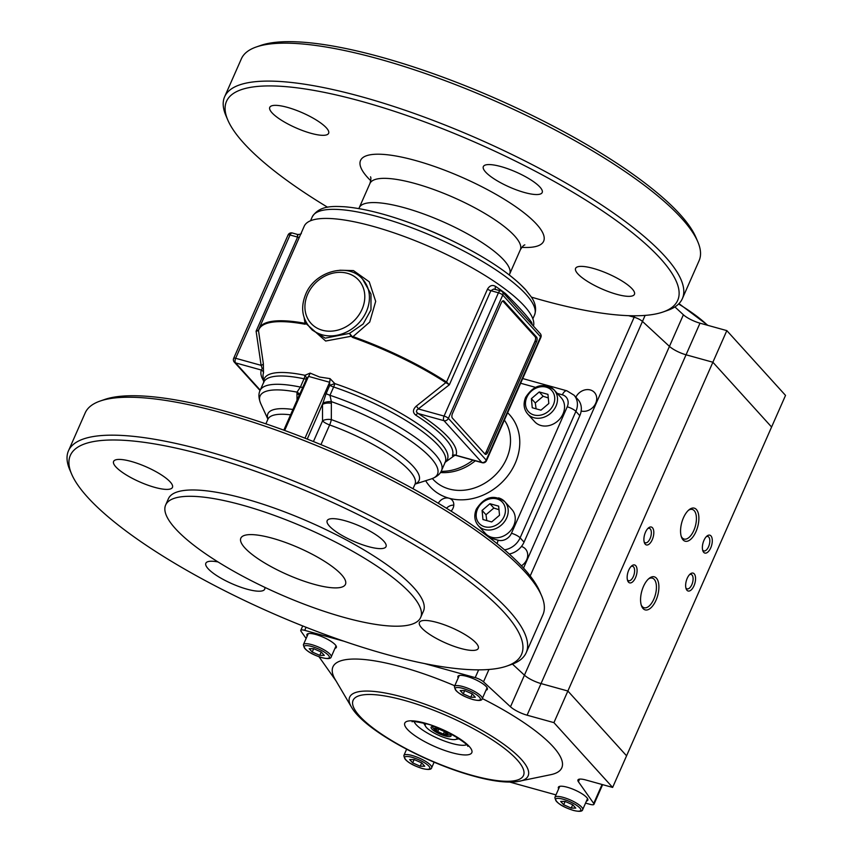 <?xml version="1.0" encoding="UTF-8"?>
<svg xmlns="http://www.w3.org/2000/svg" width="854" height="854" viewBox="0 0 854 854"><rect width="100%" height="100%" fill="white"/><g stroke="black" fill="none" stroke-linecap="round" stroke-linejoin="round"><path stroke-width="1.28" d="M631.085 566.48A7.505 3.608 -74.5 0 1 632.622 566.266A7.505 3.608 -74.5 0 1 633.348 576.525A7.505 3.608 -74.5 0 1 628.608 580.731A7.505 3.608 -74.5 0 1 627.679 580.144A7.505 3.608 -74.5 0 1 627.402 579.759M628.501 582.14A9.287 4.462 105.5 0 0 635.515 577.667A9.287 4.462 105.5 0 0 636.689 567.472A9.287 4.462 105.5 0 0 631.843 565.775A9.287 4.462 105.5 0 0 628.725 570.173A9.287 4.462 105.5 0 0 627.69 580.763A9.287 4.462 105.5 0 0 628.501 582.14M647.812 528.541A7.505 3.608 -74.5 0 1 649.35 528.338A7.505 3.608 -74.5 0 1 650.086 538.586A7.505 3.608 -74.5 0 1 645.336 542.792A7.505 3.608 -74.5 0 1 644.418 542.205A7.505 3.608 -74.5 0 1 644.129 541.831M645.229 544.201A9.287 4.462 105.5 0 0 652.242 539.728A9.287 4.462 105.5 0 0 653.417 529.533A9.287 4.462 105.5 0 0 648.581 527.836A9.287 4.462 105.5 0 0 645.464 532.245A9.287 4.462 105.5 0 0 644.428 542.824A9.287 4.462 105.5 0 0 645.229 544.201M689.562 574.614A7.505 3.608 -74.5 0 1 691.099 574.4A7.505 3.608 -74.5 0 1 691.836 584.659A7.505 3.608 -74.5 0 1 687.086 588.865A7.505 3.608 -74.5 0 1 686.168 588.278A7.505 3.608 -74.5 0 1 685.879 587.894M686.979 590.274A9.287 4.462 105.5 0 0 693.992 585.801A9.287 4.462 105.5 0 0 695.167 575.607A9.287 4.462 105.5 0 0 690.331 573.909A9.287 4.462 105.5 0 0 687.214 578.307A9.287 4.462 105.5 0 0 686.168 588.897A9.287 4.462 105.5 0 0 686.979 590.274M706.29 536.675A7.505 3.608 -74.5 0 1 707.827 536.472A7.505 3.608 -74.5 0 1 708.564 546.72A7.505 3.608 -74.5 0 1 703.824 550.926A7.505 3.608 -74.5 0 1 702.895 550.339A7.505 3.608 -74.5 0 1 702.607 549.965M703.707 552.335A9.287 4.462 105.5 0 0 710.731 547.862A9.287 4.462 105.5 0 0 711.894 537.668A9.287 4.462 105.5 0 0 707.059 535.97A9.287 4.462 105.5 0 0 703.942 540.379A9.287 4.462 105.5 0 0 702.906 550.958A9.287 4.462 105.5 0 0 703.707 552.335M648.474 578.959A15.361 7.376 -74.5 0 1 652.328 578.137A15.361 7.376 -74.5 0 1 653.833 599.124A15.361 7.376 -74.5 0 1 644.119 607.749A15.361 7.376 -74.5 0 1 642.229 606.532A15.361 7.376 -74.5 0 1 641.247 605.048M643.041 608.528A17.155 8.241 105.5 0 0 656 600.266A17.155 8.241 105.5 0 0 658.167 581.457A17.155 8.241 105.5 0 0 649.221 578.318A17.155 8.241 105.5 0 0 643.468 586.442A17.155 8.241 105.5 0 0 641.557 605.988A17.155 8.241 105.5 0 0 643.041 608.528M688.463 510.286A15.361 7.376 -74.5 0 1 692.316 509.454A15.361 7.376 -74.5 0 1 693.822 530.451A15.361 7.376 -74.5 0 1 684.107 539.066A15.361 7.376 -74.5 0 1 682.218 537.86A15.361 7.376 -74.5 0 1 681.236 536.376M683.029 539.856A17.155 8.241 105.5 0 0 695.989 531.594A17.155 8.241 105.5 0 0 698.145 512.774A17.155 8.241 105.5 0 0 689.21 509.646A17.155 8.241 105.5 0 0 683.456 517.77A17.155 8.241 105.5 0 0 681.545 537.305A17.155 8.241 105.5 0 0 683.029 539.856M530.195 575.959L642.464 321.424A7.142 1.825 -156.2 0 0 638.835 319.065A7.142 1.825 23.8 0 1 642.464 321.424L669.451 346.382L524.441 675.172L512.464 664.102L524.441 675.172A14.294 3.64 -156.2 0 0 531.7 679.901A14.294 3.64 -156.2 0 0 541.03 683.574L567.867 691.014L626.58 755.811L567.867 691.014L541.03 683.574L527.089 715.193L553.926 722.633L712.876 362.235L771.589 427.021L612.628 787.42L553.926 722.633M726.829 330.615L699.992 323.175A14.294 3.64 23.8 0 1 690.651 319.503A14.294 3.64 23.8 0 1 683.392 314.774L669.451 346.382A14.294 3.64 -156.2 0 0 676.71 351.111A14.294 3.64 -156.2 0 0 686.05 354.794L712.876 362.235L771.589 427.021L785.531 395.402L726.829 330.615L712.876 362.235L686.05 354.794A14.294 3.64 23.8 0 1 676.71 351.111A14.294 3.64 23.8 0 1 669.451 346.382L642.464 321.424L645.122 315.393M638.835 319.065A7.142 1.825 -156.2 0 0 634.159 317.229A7.142 1.825 23.8 0 1 638.835 319.065M581.168 411.02A11.881 9.97 -42.2 0 0 594.341 405.65A11.881 9.97 -42.2 0 0 594.469 392.488A11.881 9.97 -42.2 0 0 590.306 389.958A11.881 9.97 -42.2 0 0 575.852 397.195M521.41 565.807A11.881 9.97 -42.2 0 0 526.694 559.733A11.881 9.97 -42.2 0 0 525.456 548.973A11.881 9.97 -42.2 0 0 521.42 546.475M628.533 315.66L634.159 317.229L628.533 315.66M674.906 306.917L683.392 314.774M612.628 787.42L585.801 779.98A14.294 3.64 -156.2 0 0 579.097 779.211A14.294 3.64 -156.2 0 0 577.944 779.969A14.294 3.64 -156.2 0 0 578.404 781.73L579.546 779.126M699.992 323.175L541.03 683.574A14.294 3.64 -156.2 0 1 531.7 679.901A14.294 3.64 -156.2 0 1 524.441 675.172L510.489 706.792A14.294 3.64 -156.2 0 0 517.759 711.51A14.294 3.64 -156.2 0 0 527.089 715.193M510.489 706.792L483.503 681.823A7.142 1.825 -156.2 0 0 479.873 679.464A7.142 1.825 -156.2 0 0 475.208 677.628L424.406 663.537M344.141 641.279L304.707 630.348A7.142 1.825 -156.2 0 0 301.355 629.964A7.142 1.825 -156.2 0 0 300.779 630.337A7.142 1.825 -156.2 0 0 301.014 631.223L306.127 638.472M519.627 781.229A97.537 24.873 -156.2 0 0 521.335 759.387A97.537 24.873 -156.2 0 0 403.291 697.227A97.537 24.873 -156.2 0 0 351.442 707.059C363.879 729.54 424.854 762.739 473.169 775.966C491.21 781.004 505.717 782.926 516.691 781.72L550.883 774.663A125.068 31.886 -156.2 0 0 553.072 746.652A125.068 31.886 -156.2 0 0 482.307 698.561M585.556 803.091L590.018 804.329A7.142 1.825 -156.2 0 0 593.37 804.714A7.142 1.825 -156.2 0 0 593.946 804.329A7.142 1.825 -156.2 0 0 593.711 803.454L578.404 781.73M586.452 801.063A16.077 4.099 -156.2 0 0 587.808 800.198A16.077 4.099 -156.2 0 0 586.687 797.476A16.077 4.099 -156.2 0 0 570.92 788.413A16.077 4.099 -156.2 0 0 558.388 787.217A16.077 4.099 -156.2 0 0 558.655 788.808M486.001 690.203A16.077 4.099 -156.2 0 0 487.356 689.338A16.077 4.099 -156.2 0 0 486.236 686.616A16.077 4.099 -156.2 0 0 470.458 677.553A16.077 4.099 -156.2 0 0 457.936 676.357A16.077 4.099 -156.2 0 0 458.203 677.948M334.981 648.325A16.077 4.099 -156.2 0 0 336.337 647.46A16.077 4.099 -156.2 0 0 335.216 644.738A16.077 4.099 -156.2 0 0 319.439 635.675A16.077 4.099 -156.2 0 0 306.917 634.479A16.077 4.099 -156.2 0 0 307.184 636.07M319.012 656.758L336.006 680.873M454.755 685.783A125.068 31.886 -156.2 0 0 335.227 679.538L351.442 707.059M509.902 782.115L555.975 794.893M324.296 655.37L321.275 652.04L313.728 648.709L309.201 648.698L312.212 652.018L319.759 655.36L324.296 655.37M321.232 652.018L319.759 655.36M313.674 648.709L312.212 652.018M475.315 697.248L472.294 693.918L464.747 690.587L460.221 690.576L463.231 693.896L470.778 697.238L475.315 697.248M472.251 693.896L470.778 697.238M464.693 690.587L463.231 693.896M424.748 766.23L421.737 762.91L414.19 759.569L409.653 759.558L412.663 762.878L420.211 766.219L424.748 766.23M421.684 762.878L420.211 766.219M414.126 759.569L412.663 762.878M575.767 808.108L572.756 804.788L565.209 801.447L560.672 801.436L563.683 804.756L571.23 808.097L575.767 808.108M572.703 804.756L571.23 808.097M565.145 801.447L563.683 804.756M434.846 726.647A10.91 2.786 -156.2 0 0 431.75 726.647A10.91 2.786 -156.2 0 0 434.088 730.875A10.91 2.786 -156.2 0 0 445.073 735.956A10.91 2.786 -156.2 0 0 451.019 735.134A10.91 2.786 -156.2 0 0 450.314 734.12A10.91 2.786 -156.2 0 0 448.926 732.86M456.879 737.333A17.315 4.419 23.8 0 1 454.371 739.617A17.315 4.419 23.8 0 1 447.411 738.539A17.315 4.419 23.8 0 1 426.456 727.501A17.315 4.419 23.8 0 1 426.178 727.192A17.315 4.419 23.8 0 1 426.178 723.797M454.638 739.607L459.11 738.774M426.018 726.978L423.627 723.114M447.528 733.351A7.622 1.943 -156.2 0 0 438.305 728.494A7.622 1.943 -156.2 0 0 434.526 729.636A7.622 1.943 -156.2 0 0 443.866 734.632A7.622 1.943 -156.2 0 0 446.941 735.113A7.622 1.943 -156.2 0 0 447.528 733.351M446.749 734.066L444.486 731.568L438.828 729.07L435.423 729.06L437.686 731.558L443.343 734.056L446.749 734.066M444.454 731.558L443.343 734.056M438.785 729.07L437.686 731.558M71.64 474.119L69.782 469.785A250.137 63.783 23.8 0 1 68.469 450.827L85.197 412.888A250.137 63.783 23.8 0 1 100.089 401.07L104.54 399.523A246.56 62.865 23.8 0 1 225.445 411.318A246.56 62.865 23.8 0 1 539.76 591.47L541.617 595.804A250.137 63.783 23.8 0 1 542.93 614.763L526.192 652.702A250.137 63.783 23.8 0 1 511.311 664.519L506.86 666.067A246.56 62.865 23.8 0 1 385.955 654.271A246.56 62.865 23.8 0 1 71.64 474.119A246.56 62.865 23.8 0 1 205.921 455.577A246.56 62.865 23.8 0 1 454.125 570.365A246.56 62.865 23.8 0 1 506.86 666.067M100.089 401.07A250.137 63.783 23.8 0 1 222.745 413.048A250.137 63.783 23.8 0 1 541.617 595.804M68.469 450.827A250.137 63.783 23.8 0 1 206.006 450.976A250.137 63.783 23.8 0 1 526.192 652.702M344.034 617.399A139.362 35.537 23.8 0 1 165.644 505.013A139.362 35.537 23.8 0 1 242.269 505.098A139.362 35.537 23.8 0 1 420.659 617.485A139.362 35.537 23.8 0 1 344.034 617.399M165.644 505.013L168.43 498.683A139.362 35.537 23.8 0 1 245.055 498.779A139.362 35.537 23.8 0 1 423.445 611.165L420.659 617.485M438.305 503.262A8.935 7.494 137.8 0 1 448.969 498.202A8.935 7.494 137.8 0 1 452.108 500.102A8.935 7.494 137.8 0 1 451.072 511.13M453.784 505.13A8.935 7.494 -42.2 0 0 446.461 508.247M484.752 453.784A3.576 1.719 105.5 0 0 484.826 453.741A3.576 1.719 105.5 0 0 486.193 451.926L534.988 341.28L536.504 341.696A3.576 1.719 105.5 0 0 537.113 339.038A3.576 1.719 105.5 0 0 536.59 337.095L535.084 336.679L502.718 300.971M534.988 341.28A3.576 1.719 105.5 0 0 535.597 338.622A3.576 1.719 105.5 0 0 535.084 336.679M503.017 300.832L503.977 301.099A3.576 1.719 105.5 0 0 503.54 300.821A3.576 1.719 105.5 0 0 502.643 301.014A3.576 1.719 105.5 0 0 501.277 302.828L452.481 413.475A3.576 1.719 105.5 0 0 451.873 416.133A3.576 1.719 105.5 0 0 452.385 418.076L485.008 454.072A3.576 1.719 105.5 0 0 485.446 454.349A3.576 1.719 105.5 0 0 486.332 454.157A3.576 1.719 105.5 0 0 487.698 452.353L486.193 451.926M454.381 454.968L453.666 455.395L455.993 455.278A106.238 27.093 -156.2 0 0 448.489 437.568A106.238 27.093 -156.2 0 0 418.161 413.528L416.41 411.938L416.816 410.08L449.375 384.77L446.525 382.037A1.783 0.875 131.4 0 1 445.991 382.72L449.375 384.77L490.879 290.691L493.687 289.068L500.7 290.787A3.576 1.719 105.5 0 0 499.803 290.968A3.576 1.719 105.5 0 0 498.437 292.783L444.059 416.079A3.576 1.719 105.5 0 0 443.45 418.738A3.576 1.719 105.5 0 0 443.973 420.68L481.805 462.43A3.576 1.719 105.5 0 0 482.243 462.719A3.576 3.576 0 0 0 486.47 460.712A3.576 0.907 -156.2 0 0 486.214 460.114A3.576 3 137.8 0 1 484.346 462.099A3.576 3 137.8 0 1 481.805 462.43L455.993 455.278A3.576 3.459 21.5 0 0 452.428 455.652L454.424 454.968M532.213 324.733A125.068 31.886 -156.2 0 0 531.594 322.374C527.729 316.738 519.04 307.141 505.515 293.584A125.068 31.886 -156.2 0 0 495.608 286.421C492.427 284.585 489.716 285.492 487.485 289.164A3.576 0.907 23.8 0 0 489.118 290.04A3.576 0.907 23.8 0 0 490.879 290.691L498.437 292.783A3.576 0.907 23.8 0 1 500.956 293.797A3.576 0.907 23.8 0 1 502.76 295.068L540.593 336.818L486.214 460.114L448.382 418.353L502.76 295.068A3.576 3 -42.2 0 0 502.867 292.58A3.576 3 -42.2 0 0 502.387 291.822L540.23 333.583A3.576 3 137.8 0 1 540.699 334.33A3.576 3 137.8 0 1 540.593 336.818A3.576 0.907 23.8 0 1 540.849 337.415A3.576 3.576 0 0 0 540.23 333.583M297.406 234.572L297.598 237.092L256.104 331.171L258.516 330.679A124.844 31.833 23.8 0 1 304.835 324.2L306.308 323.847L325.652 341.024L351.143 336.273L352.713 337.479A124.844 31.833 23.8 0 1 445.82 382.624L416.336 406.088C412.738 409.44 412.525 412.45 415.706 415.119A103.12 26.293 23.8 0 1 445.126 438.454A103.12 26.293 23.8 0 1 452.428 455.652M299.039 395.776L306.501 378.877A7.142 1.825 23.8 0 1 305.497 378.973A7.142 1.825 23.8 0 1 304.035 378.781A7.142 4.441 -78.3 0 0 304.942 375.301A7.142 3.384 -143.7 0 1 306.501 378.877L308.507 376.39L329.644 382.261A7.142 2.989 93.1 0 0 330.05 378.621L319.599 377.03L310.13 373.102L304.942 375.301A100.067 25.513 23.8 0 0 263.726 382.25L263.085 376.657A103.12 26.293 23.8 0 1 263.512 372.92L263.352 363.665A3.576 1.708 -9.2 0 1 261.132 365.352L262.231 368.48L261.367 370.049A106.238 27.093 -156.2 0 0 263.544 380.767M362.64 279.215L370.988 294.075L370.967 309.874L363.163 323.997L349.499 333.391L325.225 338.141L312.265 330.05L309.682 327.199A35.729 29.986 -42.2 0 0 322.214 334.821A35.729 29.986 -42.2 0 0 366.366 311.582A35.729 29.986 -42.2 0 0 362.64 279.215C348.325 261.932 314.763 271.241 305.711 294.224C300.608 306.799 301.932 317.784 309.682 327.199M329.42 526.096A32.164 8.198 23.8 0 1 327.178 520.652A32.164 8.198 23.8 0 1 352.232 523.054A32.164 8.198 23.8 0 1 383.788 541.169A32.164 8.198 23.8 0 1 386.029 546.613A32.164 8.198 23.8 0 1 360.964 544.222A32.164 8.198 23.8 0 1 329.42 526.096M264.74 587.317A32.164 8.198 23.8 0 1 264.697 589.196A32.164 8.198 23.8 0 1 239.643 586.805A32.164 8.198 23.8 0 1 208.088 568.679A32.164 8.198 23.8 0 1 205.846 563.234A32.164 8.198 23.8 0 1 218.048 561.953M421.662 627.904A32.164 8.198 23.8 0 1 419.421 622.459A32.164 8.198 23.8 0 1 444.486 624.85A32.164 8.198 23.8 0 1 476.03 642.977A32.164 8.198 23.8 0 1 478.272 648.421A32.164 8.198 23.8 0 1 453.207 646.03A32.164 8.198 23.8 0 1 421.662 627.904M115.845 466.871A32.164 8.198 23.8 0 1 113.603 461.427A32.164 8.198 23.8 0 1 138.668 463.829A32.164 8.198 23.8 0 1 170.213 481.944A32.164 8.198 23.8 0 1 172.455 487.388A32.164 8.198 23.8 0 1 147.39 484.997A32.164 8.198 23.8 0 1 115.845 466.871M258.559 330.039L256.104 331.171L261.132 365.352L235.651 358.285A3.576 0.907 -156.2 0 0 233.9 358.114A3.576 0.907 -156.2 0 0 233.686 358.285L288.065 234.989A3.576 0.907 23.8 0 1 288.278 234.818A3.576 0.907 23.8 0 1 290.029 234.989A3.576 1.719 -74.5 0 1 291.395 233.185A3.576 1.719 -74.5 0 1 292.292 232.993A3.576 3.576 0 0 0 288.065 234.989M487.485 289.164L446.525 382.037A2.658 2.167 94.1 0 0 446.29 381.855A125.068 31.886 -156.2 0 0 353.012 336.625L369.718 322.065L375.685 301.366L369.248 281.82L353.46 270.59L339.871 270.227M304.141 317.677L305.059 323.324A1.783 1.174 100.5 0 0 304.835 324.2M306.746 323.271L306.308 323.847A1.783 0.993 -134.2 0 1 306.095 323.324L305.059 323.324A125.068 31.886 -156.2 0 0 259.072 328.587L304.205 226.246A125.068 31.886 23.8 0 1 372.974 226.331A125.068 31.886 23.8 0 1 533.462 326.111M304.985 438.187L329.644 382.261L329.761 385.325L325.684 394.601M263.352 363.665L258.506 330.679A1.783 1.729 14.7 0 1 258.559 330.071A1.783 1.655 17.3 0 0 258.548 330.092L258.548 330.092A1.783 1.655 17.3 0 0 258.484 330.733M341.472 574.646A57.175 14.582 23.8 0 1 345.464 584.317A57.175 14.582 23.8 0 1 300.907 580.069A57.175 14.582 23.8 0 1 244.82 547.852A57.175 14.582 23.8 0 1 240.839 538.18A57.175 14.582 23.8 0 1 285.396 542.429A57.175 14.582 23.8 0 1 341.472 574.646M299.188 395.285A7.142 3.149 -0.1 0 0 296.957 393.737L297.021 400.206M299.455 394.676A7.142 3.597 5.6 0 0 297.021 392.125L296.957 393.737M263.758 382.624L263.747 382.197A99.16 25.289 23.8 0 1 304.035 378.781L300.384 387.075L297.021 392.125A96.94 24.723 23.8 0 0 260.801 403.75C258.591 398.327 258.346 393.907 260.086 390.481A99.16 25.289 23.8 0 1 300.384 387.075A7.142 1.825 23.8 0 0 301.836 387.268A7.142 1.825 23.8 0 0 302.839 387.172M300.138 393.15L283.806 430.16M284.66 430.469L308.507 376.39A7.142 3.736 118.7 0 0 310.13 373.102M331.427 403.291A7.142 3.149 -0.1 0 0 322.502 404.508L322.545 420.883A7.142 3.17 179.8 0 1 331.331 419.613L331.352 401.647L329.975 395.285L333.636 386.99A7.142 1.825 -156.2 0 1 331.683 386.232A7.142 1.825 -156.2 0 1 329.761 385.325L334.8 383.585L330.05 378.621M415.044 484.111L431.259 478.934A96.94 24.723 23.8 0 0 430.736 457.797A96.94 24.723 23.8 0 0 331.352 401.647A7.142 2.829 -6.6 0 0 322.865 403.301L307.248 439.084M431.259 478.934C436.757 476.916 440.184 474.109 441.539 470.522A99.16 25.289 23.8 0 0 434.633 453.741A99.16 25.289 23.8 0 0 329.975 395.285A7.142 1.825 -156.2 0 1 328.021 394.527A7.142 1.825 -156.2 0 1 326.1 393.619L322.865 403.301M258.645 329.815A1.783 1.729 14.7 0 0 258.559 330.071L259.072 328.587M351.699 335.964L349.499 333.391L351.143 336.273L353.012 336.625L352.713 337.479M446.29 381.855A1.783 0.939 123.1 0 1 445.82 382.624L445.991 382.72M416.336 406.088L418.577 409.013L444.059 416.079A3.576 0.907 -156.2 0 1 446.578 417.094A3.576 0.907 -156.2 0 1 448.382 418.353A3.576 3 -42.2 0 1 446.514 420.349A3.576 3 -42.2 0 1 443.973 420.68L418.161 413.528A3.576 1.783 -57.5 0 0 415.706 415.119M531.594 322.374A3.576 3.363 -18.8 0 0 531.316 323.741M505.515 293.584A3.576 2.381 -52.5 0 0 505.162 294.886M495.608 286.421A3.576 2.05 -55.5 0 0 495.63 289.378M263.512 372.92A3.576 3.459 21.5 0 0 261.367 370.049L235.565 362.886A3.576 1.719 -74.5 0 1 235.053 360.943A3.576 1.719 -74.5 0 1 235.651 358.285L290.029 234.989L297.598 237.092A3.576 0.907 23.8 0 0 298.975 237.316A3.576 0.907 23.8 0 0 299.348 237.263M301.334 233.388C301.355 233.975 300.17 234.348 297.758 234.508L298.067 235.031M509.24 554.011A17.87 14.998 -42.2 0 0 524.036 542.151L579.802 415.695A17.87 14.998 -42.2 0 0 577.944 399.501L574.027 395.188A17.87 14.998 -42.2 0 1 575.895 411.372A7.142 1.825 -156.2 0 0 572.276 408.842A7.142 1.825 -156.2 0 0 567.237 406.814L511.471 533.27A10.718 8.999 137.8 0 1 498.224 540.24L489.758 537.903M503.977 301.099L536.59 337.095M536.504 341.696L487.698 452.353M531.38 297.117A246.56 62.865 -156.2 0 0 542.119 300.192A246.56 62.865 -156.2 0 0 663.024 311.998A246.56 62.865 -156.2 0 0 610.29 216.286A246.56 62.865 -156.2 0 0 362.085 101.509A246.56 62.865 -156.2 0 0 227.804 120.04A246.56 62.865 -156.2 0 0 327.562 207.223M663.024 311.998L667.476 310.44A250.137 63.783 -156.2 0 0 682.367 298.622A250.137 63.783 -156.2 0 0 362.171 96.908A250.137 63.783 -156.2 0 0 224.634 96.748A250.137 63.783 -156.2 0 0 225.947 115.706L227.804 120.04M682.367 298.622L699.095 260.694A250.137 63.783 -156.2 0 0 697.782 241.725A250.137 63.783 -156.2 0 0 378.909 58.969A250.137 63.783 -156.2 0 0 256.253 46.991A250.137 63.783 -156.2 0 0 241.372 58.809L224.634 96.748M697.782 241.725L695.925 237.391A246.56 62.865 -156.2 0 0 381.61 57.25A246.56 62.865 -156.2 0 0 260.705 45.443L256.253 46.991M272.01 112.792A32.164 8.198 23.8 0 1 269.768 107.358A32.164 8.198 23.8 0 1 294.833 109.75A32.164 8.198 23.8 0 1 326.377 127.865A32.164 8.198 23.8 0 1 328.619 133.309A32.164 8.198 23.8 0 1 303.554 130.918A32.164 8.198 23.8 0 1 272.01 112.792M577.827 273.824A32.164 8.198 23.8 0 1 575.585 268.38A32.164 8.198 23.8 0 1 600.65 270.782A32.164 8.198 23.8 0 1 632.195 288.898A32.164 8.198 23.8 0 1 634.437 294.342A32.164 8.198 23.8 0 1 609.382 291.951A32.164 8.198 23.8 0 1 577.827 273.824M485.584 172.017A32.164 8.198 23.8 0 1 483.343 166.583A32.164 8.198 23.8 0 1 508.408 168.975A32.164 8.198 23.8 0 1 539.952 187.09A32.164 8.198 23.8 0 1 542.194 192.534A32.164 8.198 23.8 0 1 517.129 190.143A32.164 8.198 23.8 0 1 485.584 172.017M548.289 397.932L543.144 396.267L539.226 391.954L547.948 394.367L548.823 403.483L540.977 410.176L532.255 407.753L531.38 398.647L539.226 391.954M527.644 413.923C523.748 409.194 523.075 403.686 525.626 397.377C533.814 384.812 543.315 382.325 554.118 389.926L561.163 397.708A17.87 14.998 137.8 0 1 560.897 417.585A17.87 14.998 137.8 0 1 540.956 425.505A17.87 14.998 137.8 0 1 534.689 421.695L527.644 413.923A17.87 14.998 -42.2 0 0 533.91 417.734A17.87 14.998 -42.2 0 0 555.986 406.109A17.87 14.998 -42.2 0 0 554.118 389.926A17.87 14.998 -42.2 0 0 547.852 386.115M531.38 398.647L535.298 402.96L536.098 408.82M543.144 396.267L535.298 402.96M498.992 509.71L493.847 508.045L489.929 503.721L498.651 506.144L499.526 515.25L491.68 521.943L482.958 519.531L482.083 510.414L489.929 503.721M478.347 525.69C474.45 520.972 473.778 515.453 476.329 509.144C484.517 496.58 494.018 494.103 504.821 501.704L511.866 509.475A17.87 14.998 137.8 0 1 511.599 529.352A17.87 14.998 137.8 0 1 491.658 537.283A17.87 14.998 137.8 0 1 485.392 533.472L478.347 525.69A17.87 14.998 -42.2 0 0 484.613 529.501A17.87 14.998 -42.2 0 0 506.689 517.887A17.87 14.998 -42.2 0 0 504.821 501.704A17.87 14.998 -42.2 0 0 498.555 497.893M482.083 510.414L486.001 514.738L486.801 520.598M493.847 508.045L486.001 514.738M523.523 568.081L634.8 315.777M678.61 303.981A97.537 24.873 23.8 0 1 707.528 325.267M475.208 677.628L478.635 669.856M466.572 744.752A29.484 7.515 23.8 0 1 451.851 743.439A29.484 7.515 23.8 0 1 416.165 724.651A29.484 7.515 23.8 0 1 414.169 721.641M451.67 752.641A36.626 9.341 23.8 0 1 407.337 729.295A36.626 9.341 23.8 0 1 424.929 723.124A36.626 9.341 23.8 0 1 469.262 746.471A36.626 9.341 23.8 0 1 451.67 752.641M404.305 700.365A93.107 23.741 -156.2 0 0 359.598 716.058A93.107 23.741 -156.2 0 0 472.294 775.4A93.107 23.741 -156.2 0 0 517.001 759.708A93.107 23.741 -156.2 0 0 404.305 700.365M593.711 803.454L602.07 784.495M304.707 630.348L306.074 627.263M483.503 681.823L488.958 669.472M305.113 648.805A13.76 3.512 -156.2 0 0 321.766 657.569A13.76 3.512 -156.2 0 0 328.374 655.253A13.76 3.512 -156.2 0 0 311.721 646.489A13.76 3.512 -156.2 0 0 305.113 648.805M303.405 644.642C303.981 649.595 310.151 653.95 321.947 657.687C327.797 659.096 330.882 658.829 331.203 656.897A15.191 3.875 -156.2 0 0 311.763 644.653A15.191 3.875 -156.2 0 0 303.405 644.642L308.273 633.604M456.132 690.683A13.76 3.512 -156.2 0 0 472.785 699.447A13.76 3.512 -156.2 0 0 479.393 697.131A13.76 3.512 -156.2 0 0 462.74 688.367A13.76 3.512 -156.2 0 0 456.132 690.683M454.424 686.52C455.001 691.473 461.171 695.829 472.967 699.565C478.816 700.974 481.902 700.707 482.222 698.775A15.191 3.875 -156.2 0 0 462.772 686.531A15.191 3.875 -156.2 0 0 454.424 686.52L459.292 675.482M405.575 759.665A13.76 3.512 -156.2 0 0 422.218 768.44A13.76 3.512 -156.2 0 0 428.825 766.113A13.76 3.512 -156.2 0 0 412.172 757.349A13.76 3.512 -156.2 0 0 405.575 759.665M403.867 755.502C404.433 760.466 410.614 764.81 422.399 768.547C428.26 769.956 431.345 769.689 431.654 767.757A15.191 3.875 -156.2 0 0 412.215 755.512A15.191 3.875 -156.2 0 0 403.867 755.502L406.621 749.236M556.594 801.543A13.76 3.512 -156.2 0 0 573.237 810.318A13.76 3.512 -156.2 0 0 579.845 807.991A13.76 3.512 -156.2 0 0 563.192 799.227A13.76 3.512 -156.2 0 0 556.594 801.543M554.886 797.38C555.452 802.344 561.633 806.688 573.418 810.425C579.279 811.834 582.364 811.567 582.674 809.635A15.191 3.875 -156.2 0 0 563.234 797.39A15.191 3.875 -156.2 0 0 554.886 797.38L559.744 786.342M501.138 291.065A3.576 1.719 105.5 0 0 500.7 290.787A3.576 3.576 0 0 1 502.387 291.822M486.257 460.882A3.576 0.907 -156.2 0 0 486.47 460.712L540.849 337.415M307.675 294.224A32.164 26.986 137.8 0 1 347.407 273.312A32.164 26.986 137.8 0 1 362.043 309.308A32.164 26.986 137.8 0 1 322.31 330.22A32.164 26.986 137.8 0 1 307.675 294.224M520.63 383.243L535.341 387.321M557.278 393.406L562.359 394.815A10.718 8.999 137.8 0 1 567.237 406.814M574.027 395.188L566.885 390.812A7.142 3.437 105.5 0 0 565.102 391.196A7.142 3.437 105.5 0 0 562.359 394.815M504.49 549.827A17.87 14.998 -42.2 0 0 520.118 537.828A7.142 1.825 -156.2 0 0 516.499 535.298A7.142 1.825 -156.2 0 0 511.471 533.27M497.188 543.742A7.142 3.437 -74.5 0 1 498.224 540.24M320.944 444.635L329.633 424.94A7.142 1.857 109.7 0 0 331.331 419.613A82.614 21.062 23.8 0 1 413.304 466.519A82.614 21.062 23.8 0 1 415.087 484.026M313.429 441.561L322.545 420.883A7.142 1.825 23.8 0 0 325.427 422.997A7.142 1.825 23.8 0 0 329.633 424.94A80.404 20.496 23.8 0 1 409.408 470.575A80.404 20.496 23.8 0 1 415.012 484.175L413.005 488.734M444.881 462.505L445.212 462.206A99.16 25.289 23.8 0 0 438.283 445.446A99.16 25.289 23.8 0 0 333.636 386.99A7.142 2.316 108.6 0 0 334.8 383.585A100.067 25.513 23.8 0 1 440.408 442.585A100.067 25.513 23.8 0 1 445.18 462.281M504.383 420.093A46.458 38.985 137.8 0 1 506.539 458.79A46.458 38.985 137.8 0 1 449.151 489A46.458 38.985 137.8 0 1 432.85 479.094L432.359 478.55M425.687 480.717A53.599 44.984 -42.2 0 0 448.969 498.202A53.599 44.984 -42.2 0 0 515.186 463.348A53.599 44.984 -42.2 0 0 507.618 412.76M440.44 472.518A46.458 38.985 -42.2 0 0 475.304 460.797M472.924 460.135A47.066 39.497 137.8 0 1 441.144 471.333M268.007 419.036L267.889 419.282A80.404 20.496 23.8 0 1 290.573 414.83M267.942 419.122A82.614 21.062 23.8 0 1 292.933 409.472M524.036 542.151L520.118 537.828L575.895 411.372L579.802 415.695M233.836 361.37A3.576 3 -42.2 0 0 234.306 362.128A3.576 3 -42.2 0 0 235.565 362.886L260.246 390.129M532.853 318.82L534.54 314.998A121.492 30.979 -156.2 0 0 526.075 294.449A121.492 30.979 -156.2 0 0 379.027 217.012A121.492 30.979 -156.2 0 0 312.222 216.937C319.428 205.024 334.117 206.252 344.92 206.785C365.085 208.568 389.531 214.973 418.246 226A117.521 29.965 -156.2 0 0 382.496 214.034M534.54 314.998C536.632 308.977 535.511 302.924 531.177 296.808L525.52 289.591C511.183 274.347 488.136 258.751 456.367 242.814L452.855 241.063A95.434 24.328 -156.2 0 0 421.897 227.41L418.246 226A117.521 29.965 -156.2 0 1 456.367 242.814A117.521 29.965 -156.2 0 1 524.74 288.93M509.294 274.956L509.646 274.049A82.187 20.955 -156.2 0 0 503.913 260.15A82.187 20.955 -156.2 0 0 404.444 207.768A82.187 20.955 -156.2 0 0 359.246 207.714L369.931 183.493C370.946 180.034 371.148 177.813 370.529 176.821L370.54 176.831M509.646 274.049L520.332 249.816A82.187 20.955 -156.2 0 0 514.599 235.917A82.187 20.955 -156.2 0 0 415.129 183.535A82.187 20.955 -156.2 0 0 369.931 183.493M521.826 247.35A100.057 25.513 -156.2 0 0 536.675 224.303A100.057 25.513 -156.2 0 0 415.578 160.531A100.057 25.513 -156.2 0 0 367.53 177.397A100.057 25.513 -156.2 0 0 370.753 180.717M553.392 404.743A15.724 13.194 137.8 0 1 533.963 414.969A15.724 13.194 137.8 0 1 526.811 397.377A15.724 13.194 137.8 0 1 546.24 387.15A15.724 13.194 137.8 0 1 553.392 404.743M504.095 516.521A15.724 13.194 137.8 0 1 484.666 526.747A15.724 13.194 137.8 0 1 477.514 509.144A15.724 13.194 137.8 0 1 496.943 498.928A15.724 13.194 137.8 0 1 504.095 516.521M678.973 303.618L707.902 325.374M302.722 625.939L300.779 630.337M467.682 744.88L467.843 746.385C468.825 744.272 442.65 727.117 425.804 723.69C416.464 721.673 411.895 721.043 412.098 721.801L413.325 720.893M602.625 784.645L593.946 804.329M331.203 656.897L336.06 645.859M482.222 698.775L487.079 687.737M431.654 767.757L434.11 762.195M582.674 809.635L587.541 798.597M454.371 739.617L454.936 739.596M446.941 735.113L450.005 734.974M434.526 729.636L432.551 727.277M455.598 455.331L482.243 462.719M445.212 462.206L441.539 470.522M267.889 419.282L265.882 423.84M267.91 419.218L260.801 403.75M263.747 382.197L260.086 390.481M445.169 462.292L454.926 455.214M495.224 289.26L495.832 289.549M566.885 390.812L522.701 378.557M233.686 358.285A3.576 3.576 0 0 0 234.306 362.128L260.064 390.545M297.758 234.508L292.292 232.993M520.332 249.816C522.2 246.742 523.705 245.098 524.847 244.884M359.246 207.714L358.819 208.589M310.536 220.77L312.222 216.937"/></g></svg>
